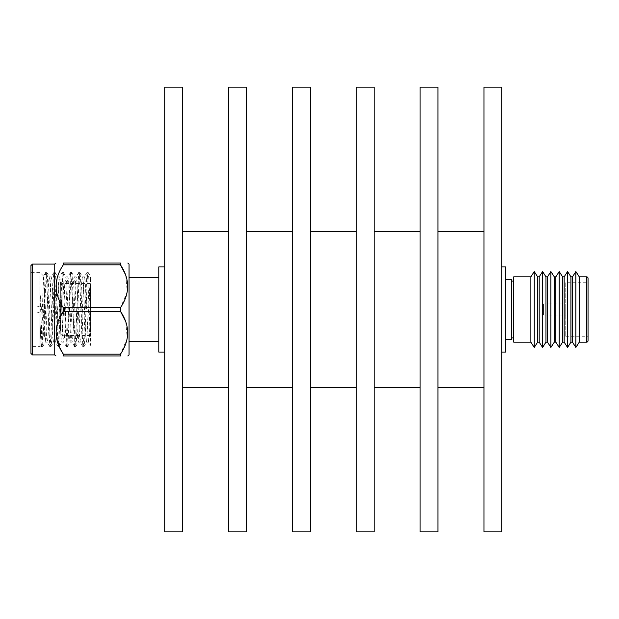 <?xml version="1.0" encoding="UTF-8"?>
<svg xmlns="http://www.w3.org/2000/svg" width="619" height="619" viewBox="0 0 619 619"><rect width="100%" height="100%" fill="white"/><g stroke="black" fill="none" stroke-linecap="round" stroke-linejoin="round"><path stroke-width="0.46" stroke-dasharray="3.1 2.32" d="M511.65 281.111L511.65 337.889L511.65 281.111M513.731 337.889L513.731 281.111L513.731 337.889M565.751 282.744L565.751 336.256L565.751 282.744L588.05 282.744L588.05 336.256L588.05 282.744M565.751 336.256L588.05 336.256M543.459 303.999L543.459 315.001L543.459 303.999L565.751 303.999L565.751 315.001L565.751 303.999M543.459 315.001L565.751 315.001M501.792 266.928L501.792 352.072L501.792 266.928M483.957 387.409L483.957 231.591L483.957 387.409M437.935 387.409L437.935 231.591L437.935 387.409M420.1 387.409L420.1 231.591M374.124 387.409L374.124 231.591L374.124 387.409M356.289 387.409L356.289 231.591L356.289 387.409M310.274 387.409L310.274 231.591L310.274 387.409M292.431 387.409L292.431 231.591L292.431 387.409M246.416 387.409L246.416 231.591L246.416 387.409M228.581 387.409L228.581 231.591L228.581 387.409M182.559 387.409L182.559 231.591L182.559 387.409M164.724 266.928L164.724 352.072L164.724 266.928M45.814 304.734L45.814 315.001L45.814 304.734M59.192 314.266L59.192 303.999L59.192 314.266M36.892 311.69L36.892 306.97L36.892 311.69M59.192 315.551L59.192 302.513L59.192 315.551M60.677 315.551L60.677 302.513L60.677 315.551M60.677 330.739L60.677 284.972L60.677 330.739M90.405 332.024L90.405 283.487L90.405 332.024M39.871 290.28C41.249 308.084 42.75 322.963 44.367 334.933L45.342 342.075L42.649 346.663L41.96 341.68L39.871 290.28L39.871 272.337L39.871 346.663L39.871 317.887L40.955 341.68L41.643 346.663L42.332 341.68L45.086 277.32L45.775 272.337L46.464 277.32L49.814 346.586L50.596 341.68L53.342 277.32L54.031 272.337L54.72 277.32L58.07 346.586L58.851 341.68L62.202 272.414L62.976 277.32L66.334 346.586L67.107 341.68L70.458 272.414L71.239 277.32L74.59 346.586L75.363 341.68L78.721 272.414L79.495 277.32L82.845 346.586L83.619 341.68L86.977 272.414L87.751 277.32L90.405 340.071L90.405 277.405L90.405 345.371L88.494 342.075L89.283 337.788L90.405 316.116M44.367 334.933L44.367 289.382L43.616 276.089L40.993 345.534L39.871 317.887M30.95 265.566L30.95 353.434M32.436 354.919L32.436 264.081M129.054 264.081L129.054 354.919M120.457 355.082L120.457 354.161L63.324 354.161L63.324 355.948L120.457 355.948L120.457 355.082M125.711 321.509L127.297 338.291L120.457 354.161M63.324 307.713L63.324 311.287L120.457 311.287L120.457 307.713L63.324 307.713C53.737 293.468 53.737 279.184 63.324 264.839L120.457 264.839L120.457 263.052L63.324 263.052L63.324 264.839M125.711 275.06L127.297 291.843L120.457 307.713M54.735 264.081L54.735 354.919M59.184 346.655L56.244 328.604L63.324 311.287M42.734 346.586L46.092 277.32L46.781 272.337L47.462 277.32L50.216 341.68L50.905 346.663L51.594 341.68L54.348 277.32L55.037 272.337L55.725 277.32L58.472 341.68L59.161 346.663L59.85 341.68L62.604 277.32L63.293 272.337L63.981 277.32L66.736 341.68L67.425 346.663L68.113 341.68L70.86 277.32L71.549 272.337L72.237 277.32L74.992 341.68L75.68 346.663L76.369 341.68L79.116 277.32L79.805 272.337L80.493 277.32L83.248 341.68L83.936 346.663L84.625 341.68L87.38 277.32L88.068 272.337L88.757 277.32L90.397 317.222M30.95 277.32L30.95 346.663L30.95 277.32M505.661 339.529L505.661 279.471L511.65 279.471L511.65 339.529L505.661 339.529L505.661 279.471M158.781 277.544L158.781 341.456L158.781 277.544L129.054 277.544L129.054 341.456L129.054 277.544M88.153 272.414L90.405 276.306L90.405 277.405L86.629 342.075L85.848 337.788L83.093 281.212L82.404 276.832L81.716 281.212L78.373 342.075L77.584 337.788L74.837 281.212L74.148 276.832L73.46 281.212L70.117 342.075L69.328 337.788L66.573 281.212L65.885 276.832L65.196 281.212L61.861 342.075L61.072 337.788L58.318 281.212L57.629 276.832L56.94 281.212L54.193 337.788L53.505 342.168L52.816 337.788L50.062 281.212L49.373 276.832L48.684 281.212L45.342 342.075M44.367 289.382L46.618 337.788L47.307 342.168L47.996 337.788L50.75 281.212L51.439 276.832L52.128 281.212L54.874 337.788L55.563 342.168L56.252 337.788L59.006 281.212L59.695 276.832L60.383 281.212L63.138 337.788L63.827 342.168L64.515 337.788L67.262 281.212L67.951 276.832L68.639 281.212L71.394 337.788L72.083 342.168L72.771 337.788L75.526 281.212L76.207 276.832L76.895 281.212L79.65 337.788L80.338 342.168L81.027 337.788L83.782 281.212L84.47 276.832L85.159 281.212L88.494 342.075M158.781 341.456L129.054 341.456M158.781 352.072L158.781 266.928M164.724 87.132L164.724 531.868M182.559 87.132L182.559 531.868M228.581 87.132L228.581 531.868M246.416 87.132L246.416 531.868M292.431 87.132L292.431 531.868M310.274 87.132L310.274 531.868M356.289 87.132L356.289 531.868M374.124 87.132L374.124 531.868M437.935 87.132L437.935 531.868M483.957 87.132L483.957 531.868M501.792 87.132L501.792 531.868M505.661 352.072L505.661 266.928M588.05 340.682L588.05 278.318M579.26 276.832L579.26 342.168M575.871 271.563L575.871 347.437M572.49 276.832L572.49 342.168M570.935 276.832L570.935 342.168M567.546 271.563L567.546 347.437M564.164 342.168L564.164 276.832M562.609 276.832L562.609 342.168M559.22 271.563L559.22 347.437M555.839 342.168L555.839 276.832M554.291 276.832L554.291 342.168M550.895 271.563L550.895 347.437M547.521 342.168L547.521 276.832M545.966 276.832L545.966 342.168M542.577 271.563L542.577 347.437M539.195 342.168L539.195 276.832M537.64 276.832L537.64 342.168M534.251 271.563L534.251 347.437M530.87 342.168L530.87 276.832M513.731 342.168L513.731 276.832M62.163 286.976L62.163 335.513L62.163 286.976M586.564 276.832L586.564 342.168M420.146 231.591L420.1 87.132M36.892 312.03L45.814 315.001L59.192 315.001M59.192 316.487L60.677 316.487M90.405 335.513L62.163 335.513L60.677 334.028M43.616 276.089L39.871 272.337L30.95 272.337M40.993 345.534L39.871 346.663L30.95 346.663M88.068 272.337L87.062 272.337M79.805 272.337L78.806 272.337M71.549 272.337L70.551 272.337M63.293 272.337L62.287 272.337M55.037 272.337L54.031 272.337M46.781 272.337L45.775 272.337M83.936 346.663L82.931 346.663M75.68 346.663L74.675 346.663M67.425 346.663L66.419 346.663M59.161 346.663L58.163 346.663M50.905 346.663L49.907 346.663M42.649 346.663L41.643 346.663M46.866 272.414L49.474 276.925M50.99 346.586L53.598 342.075M55.122 272.414L57.729 276.925M59.254 346.586L61.861 342.075M63.378 272.414L65.985 276.925M67.51 346.586L70.117 342.075M71.642 272.414L74.249 276.925M75.766 346.586L78.373 342.075M79.897 272.414L82.505 276.925M84.022 346.586L86.629 342.075M47.307 342.168L45.241 342.168M51.439 276.832L49.373 276.832M55.563 342.168L53.505 342.168M59.695 276.832L57.629 276.832M63.827 342.168L61.761 342.168M67.951 276.832L65.885 276.832M72.083 342.168L70.017 342.168M76.207 276.832L74.148 276.832M80.338 342.168L78.273 342.168M84.47 276.832L82.404 276.832M88.594 342.168L86.528 342.168M86.977 272.414L84.37 276.925M82.845 346.586L80.238 342.075M78.721 272.414L76.114 276.925M74.59 346.586L71.982 342.075M70.458 272.414L67.85 276.925M66.334 346.586L63.726 342.075M62.202 272.414L59.594 276.925M58.07 346.586L55.462 342.075M53.946 272.414L51.338 276.925M49.814 346.586L47.206 342.075M45.69 272.414L43.547 276.113M41.558 346.586L40.939 345.51M60.677 284.972L62.163 283.487L90.405 283.487M59.192 302.513L60.677 302.513M36.892 306.97L45.814 303.999L59.192 303.999"/><path stroke-width="0.93" d="M511.65 337.889L513.731 337.889M511.65 281.111L513.731 281.111M530.87 276.832L513.731 276.832L513.731 342.168L530.87 342.168L534.251 347.437L534.251 271.563L530.87 276.832L530.87 342.168M534.251 347.437L537.64 342.168L537.64 276.832L534.251 271.563M537.64 342.168L539.195 342.168L542.577 347.437L542.577 271.563L539.195 276.832L539.195 342.168M537.64 276.832L539.195 276.832M542.577 347.437L545.966 342.168L545.966 276.832L542.577 271.563M545.966 342.168L547.521 342.168L550.895 347.437L550.895 271.563L547.521 276.832L547.521 342.168M545.966 276.832L547.521 276.832M550.895 347.437L554.291 342.168L554.291 276.832L550.895 271.563M554.291 342.168L555.839 342.168L559.22 347.437L559.22 271.563L555.839 276.832L555.839 342.168M554.291 276.832L555.839 276.832M559.22 347.437L562.609 342.168L562.609 276.832L559.22 271.563M562.609 342.168L564.164 342.168L567.546 347.437L567.546 271.563L564.164 276.832L564.164 342.168M562.609 276.832L564.164 276.832M567.546 347.437L570.935 342.168L570.935 276.832L567.546 271.563M570.935 342.168L572.49 342.168L572.49 276.832L575.871 271.563L575.871 347.437L572.49 342.168M570.935 276.832L572.49 276.832M575.871 347.437L579.26 342.168L579.26 276.832L575.871 271.563M579.26 342.168L586.564 342.168A1.486 1.486 0 0 0 588.05 340.682L588.05 278.318A1.486 1.486 0 0 0 586.564 276.832L579.26 276.832M501.792 266.928L505.661 266.928L505.661 352.072L501.792 352.072M501.792 531.868L501.792 87.132L483.957 87.132L483.957 531.868L501.792 531.868M483.957 231.591L437.935 231.591M483.957 387.409L437.935 387.409M437.935 531.868L437.935 87.132L420.1 87.132L420.1 531.868L437.935 531.868M420.1 231.591L374.124 231.591M420.1 387.409L374.124 387.409M374.124 531.868L374.124 87.132L356.289 87.132L356.289 531.868L374.124 531.868M356.289 231.591L310.274 231.591M356.289 387.409L310.274 387.409M310.274 531.868L310.274 87.132L292.431 87.132L292.431 531.868L310.274 531.868M292.431 231.591L246.416 231.591M292.431 387.409L246.416 387.409M246.416 531.868L246.416 87.132L228.581 87.132L228.581 531.868L246.416 531.868M228.581 231.591L182.559 231.591M228.581 387.409L182.559 387.409M182.559 531.868L182.559 87.132L164.724 87.132L164.724 531.868L182.559 531.868M164.724 266.928L158.781 266.928L158.781 352.072L164.724 352.072M32.436 354.919L30.95 353.434L30.95 265.566L32.436 264.081L32.436 354.919L54.735 354.919L54.735 264.081L55.958 263.052M127.823 355.948L129.054 354.919L129.054 264.081L127.823 263.052M120.457 354.161L120.457 355.948L63.324 355.948L63.324 354.161L120.457 354.161C130.044 339.924 130.044 325.633 120.457 311.287L63.324 311.287L63.324 307.713L120.457 307.713L120.457 311.287L125.711 321.509M120.457 307.713C130.044 293.468 130.044 279.184 120.457 264.839L63.324 264.839L63.324 263.052L120.457 263.052C130.044 263.052 130.044 263.052 120.457 263.052C130.044 263.052 130.044 263.052 120.457 263.052L120.457 264.839L125.711 275.06M63.324 263.052C53.737 263.052 53.737 263.052 63.324 263.052C53.737 263.052 53.737 263.052 63.324 263.052M63.324 311.287C53.737 325.532 53.737 339.816 63.324 354.161L59.184 346.655M158.781 277.544L129.054 277.544M129.054 341.456L158.781 341.456M120.457 355.948C130.044 355.948 130.044 355.948 120.457 355.948C130.044 355.948 130.044 355.948 120.457 355.948M63.324 355.948C53.737 355.948 53.737 355.948 63.324 355.948C53.737 355.948 53.737 355.948 63.324 355.948M63.324 264.839C53.737 279.076 53.737 293.367 63.324 307.713M505.661 279.471L511.65 279.471L511.65 339.529L505.661 339.529M586.564 342.168L586.564 276.832M54.735 354.919L55.958 355.948M32.436 264.081L54.735 264.081"/></g></svg>
